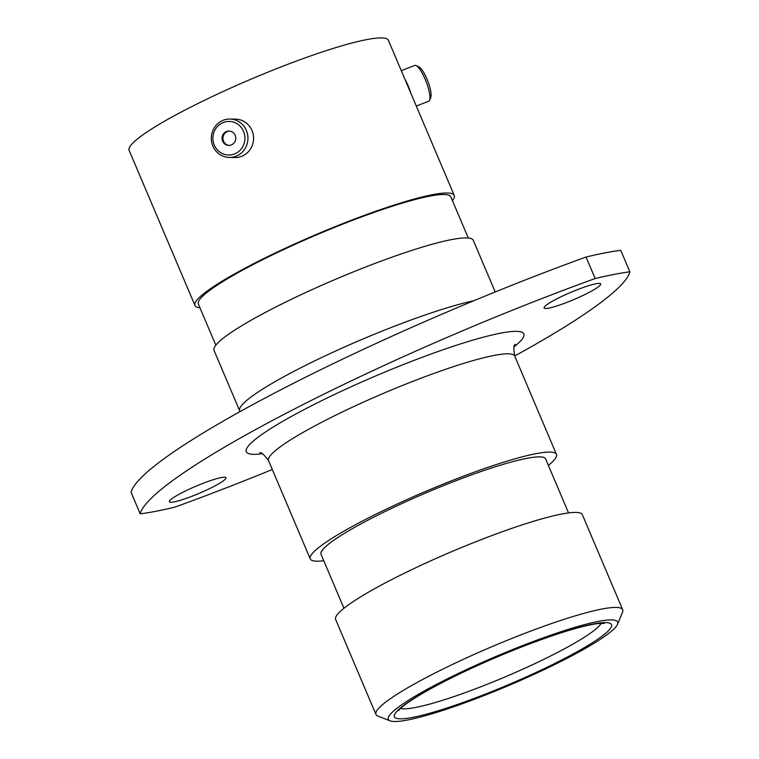 <?xml version="1.0" encoding="UTF-8"?>
<svg xmlns="http://www.w3.org/2000/svg" width="759" height="759" viewBox="0 0 759 759"><rect width="100%" height="100%" fill="white"/><g stroke="black" fill="none" stroke-linecap="round" stroke-linejoin="round"><path stroke-width="1.14" d="M525.019 644.647A124.561 15.863 157 0 0 390.079 720.851A124.561 15.863 157 0 0 480.959 696.771A124.561 15.863 157 0 0 617.494 624.315A124.561 15.863 157 0 0 525.019 644.647M390.079 720.851L377.84 716.022A134.02 17.068 -23 0 1 375.961 714.437A134.02 17.068 -23 0 1 523.027 634.031A134.02 17.068 -23 0 1 622.684 609.705A134.02 17.068 -23 0 1 622.522 612.162L617.494 624.315M536.063 275.773A368.855 46.973 -23 0 1 586.033 257.035L595.16 278.534A368.855 46.973 157 0 0 545.19 297.272A368.855 46.973 157 0 0 140.206 513.852L131.079 492.344A368.855 46.973 -23 0 1 536.063 275.773M566.945 302.367A30.739 3.918 157 0 0 600.673 283.923A30.739 3.918 157 0 0 577.817 289.502A30.739 3.918 157 0 0 544.089 307.945A30.739 3.918 157 0 0 566.945 302.367M192.255 496.158A30.739 3.918 157 0 0 225.992 477.715A30.739 3.918 157 0 0 203.127 483.293A30.739 3.918 157 0 0 169.399 501.737A30.739 3.918 157 0 0 192.255 496.158M375.961 714.437L335.639 619.448A134.02 17.068 -23 0 1 482.705 539.051A134.02 17.068 -23 0 1 582.371 514.725L622.684 609.705M343.941 608.253L321.038 554.317A122.009 15.541 -23 0 1 454.926 481.111A122.009 15.541 -23 0 1 545.655 458.967L568.548 512.913M323.761 560.73A133.736 17.03 -23 0 1 310.241 558.899A133.736 17.03 -23 0 1 457.003 478.663A133.736 17.03 -23 0 1 556.451 454.385A133.736 17.03 -23 0 1 548.377 465.39M473.901 300.716A140.823 17.931 -23 0 0 394.215 326.323A140.823 17.931 -23 0 0 239.683 410.809L214.019 350.364A140.823 17.931 -23 0 1 368.561 265.878A140.823 17.931 -23 0 1 473.284 240.318L495.21 291.968M215.822 345.174L198.355 304.027A137.142 17.466 -23 0 1 348.846 221.751A137.142 17.466 -23 0 1 450.827 196.856L468.294 238.003M199.949 307.774A140.823 17.931 -23 0 1 194.968 305.469A140.823 17.931 -23 0 1 349.501 220.973A140.823 17.931 -23 0 1 454.224 195.414A140.823 17.931 -23 0 1 452.421 200.613M194.968 305.469L129.134 150.377A140.823 17.931 -23 0 1 283.676 65.891A140.823 17.931 -23 0 1 388.399 40.331L454.224 195.414M586.033 257.035A299.34 38.121 -23 0 1 620.739 250.309L629.866 271.817A299.34 38.121 -23 0 0 595.16 278.534M272.31 469.517A368.855 46.973 157 0 1 174.912 507.126A299.34 38.121 -23 0 1 140.206 513.852M514.678 355.98A368.855 46.973 157 0 0 629.866 271.817M214.266 145.083A16.793 16.024 -88.8 0 0 235.423 153.565A16.793 16.024 -88.8 0 0 243.563 131.383A16.793 16.024 -88.8 0 0 222.406 122.901A16.793 16.024 -88.8 0 0 214.266 145.083M246.371 130.415A19.203 18.32 91.2 0 1 229.237 157.445A19.203 18.32 91.2 0 1 212.89 146.079A19.203 18.32 91.2 0 1 230.024 119.049A19.203 18.32 91.2 0 1 246.371 130.415M235.176 135.301A7.192 6.859 -88.8 0 0 229.057 131.051A7.192 6.859 -88.8 0 0 222.643 141.165A7.192 6.859 -88.8 0 0 228.763 145.415A7.192 6.859 -88.8 0 0 235.176 135.301M229.484 131.07A7.192 6.859 -88.8 0 0 229.19 145.415M230.024 119.049L235.641 119.163A19.203 18.32 91.2 0 1 251.988 130.529A19.203 18.32 91.2 0 1 234.863 157.559L229.237 157.445M416.16 65.568L419.044 66.944A16.793 4.07 68.8 0 1 426.928 78.964A16.793 4.07 68.8 0 1 430.78 97.285L429.585 100.235A19.203 4.658 -111.2 0 0 425.182 79.306A19.203 4.658 -111.2 0 0 416.16 65.568A19.203 4.658 -111.2 0 0 414.86 65.416L401.274 70.672M416.293 106.042L428.721 101.232A19.203 4.658 -111.2 0 0 429.585 100.235M410.961 93.48A19.203 4.658 -111.2 0 0 408.19 85.881A19.203 4.658 -111.2 0 0 404.813 79.002M515.171 344.406C513.625 344.738 513.473 348.647 514.735 356.123A133.736 17.03 157 0 0 415.287 380.392A133.736 17.03 157 0 0 268.534 460.628C264.018 454.537 261.115 451.928 259.806 452.81M262.272 453.711A150.756 19.203 -23 0 1 273.401 426.909A150.756 19.203 -23 0 1 411.701 361.293A150.756 19.203 -23 0 1 514.109 346.816M400.629 708.432A110.368 14.051 157 0 0 480.532 686.895A110.368 14.051 157 0 0 601.232 623.281M482.126 695.386A117.939 15.019 -23 0 1 396.283 712.008A117.939 15.019 -23 0 1 523.843 646.032A117.939 15.019 -23 0 1 609.686 629.401A117.939 15.019 -23 0 1 482.126 695.386M398.579 710.728L399.158 709.95C400.562 707.976 408.408 701.174 429.679 689.324C456.633 674.514 487.961 660.131 523.644 646.184C558.017 633.053 582.893 625.511 598.263 623.528L604.306 623.405M310.241 558.899L268.534 460.628M556.451 454.385L514.735 356.123M239.683 410.809L240.005 411.644"/></g></svg>
